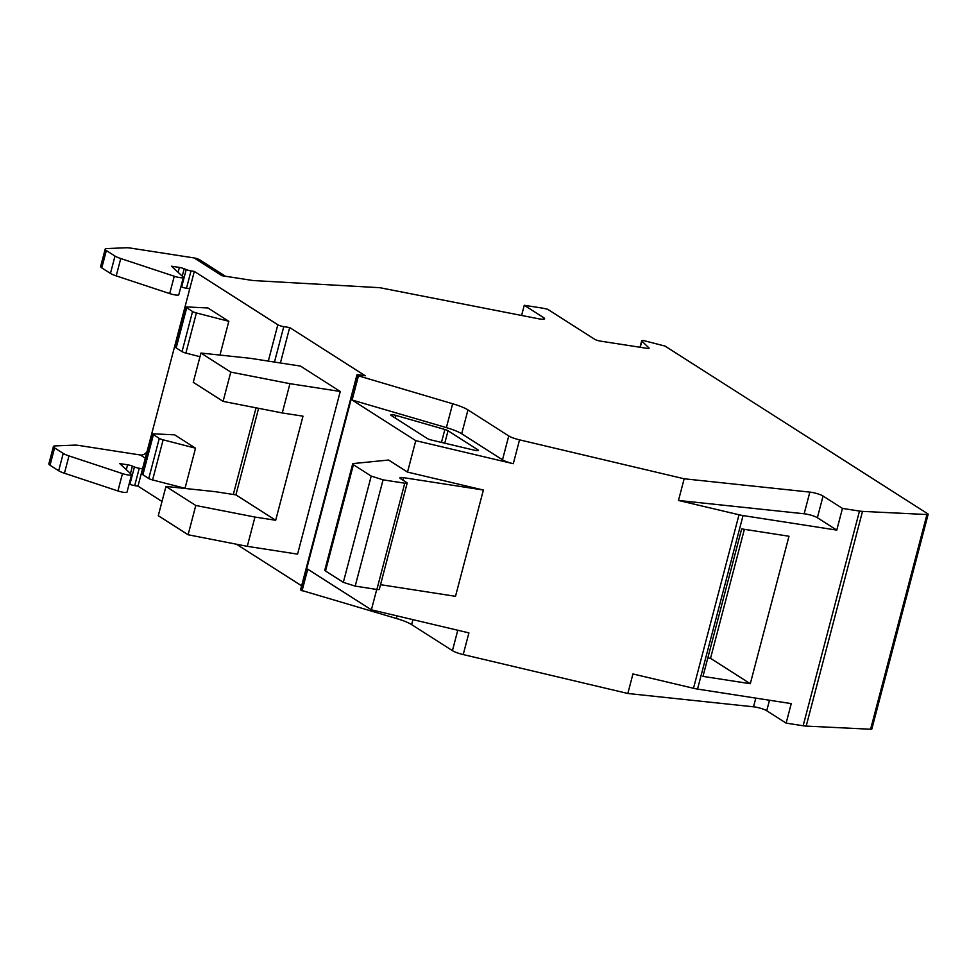 <?xml version="1.0" encoding="UTF-8"?>
<svg xmlns="http://www.w3.org/2000/svg" width="977" height="977" viewBox="0 0 977 977"><rect width="100%" height="100%" fill="white"/><g stroke="black" fill="none" stroke-linecap="round" stroke-linejoin="round"><path stroke-width="1.47" d="M684.156 478.779L809.848 492.103A9.123 1.661 14.7 0 1 823.061 496.035L842.455 508.419L859.479 511.056A11.406 2.076 14.7 0 0 862.508 511.386L926.941 514.537A4.555 0.83 14.7 0 0 928.15 514.293A4.555 0.83 14.7 0 0 927.686 513.743L665.081 346.102L644.124 340.692A4.555 0.83 14.7 0 0 641.694 340.802A4.555 0.83 14.7 0 0 641.852 341.107L648.923 347.873A4.555 0.83 14.7 0 1 649.082 348.178A4.555 0.83 14.7 0 1 646.652 348.288L600.599 341.144A4.555 0.83 14.7 0 1 594.663 339.263L547.645 309.257L544.885 308.622A11.406 2.076 14.7 0 0 541.282 307.926L524.258 305.288L543.652 317.659A9.123 1.661 14.7 0 1 544.592 318.758A9.123 1.661 14.7 0 1 538.266 318.722L379.858 287.702L253.031 280.533L221.913 275.709L194.069 257.928L130.637 248.097A11.406 2.076 14.7 0 0 126.399 247.755L106.994 248.549A11.406 2.076 14.7 0 0 105.174 249.172A11.406 2.076 14.7 0 0 106.346 250.527L115.005 256.059A11.406 2.076 14.7 0 0 120.757 258.539L174.26 276.247A6.839 1.246 14.7 0 0 183.334 277.407A6.839 1.246 14.7 0 0 183.114 276.943L171.512 266.208L179.377 267.429A4.555 0.83 -165.3 0 1 184.189 268.748L186.216 269.591A4.555 0.83 14.7 0 0 191.028 270.922L194.313 271.423L277.834 324.755A4.555 0.83 14.7 0 0 283.77 326.636L289.68 327.551L365.264 375.791L359.341 374.875A4.555 0.83 14.7 0 0 356.923 374.985A4.555 0.83 14.7 0 0 357.387 375.534L452.656 403.757A22.801 4.152 -165.3 0 1 467.959 409.9L508.748 435.95A11.406 2.076 14.7 0 0 519.556 439.858L684.156 478.779L678.478 500.456L739.015 514.769A11.406 2.076 14.7 0 0 743.045 515.575L836.764 530.108L817.383 517.725A9.123 1.661 14.7 0 0 804.156 513.78L678.478 500.456M194.069 257.928A22.801 19.516 -57.4 0 1 200.651 260.395L225.504 276.259M53.405 446.526A11.406 2.076 14.7 0 0 54.578 447.893L50.022 465.235A11.406 2.076 14.7 0 1 48.85 463.88L53.405 446.526A11.406 2.076 14.7 0 1 55.225 445.903L74.631 445.121A11.406 2.076 14.7 0 1 78.868 445.451L140.322 454.989A6.839 5.85 122.6 0 0 147.087 451.435M180.916 286.64L181.661 286.945A4.555 0.83 14.7 0 0 186.473 288.264L189.758 288.777L137.989 486.131L162.011 501.47M105.174 249.172L100.631 266.513A11.406 2.076 14.7 0 0 101.791 267.881L110.45 273.413A11.406 2.076 14.7 0 0 116.214 275.893L169.705 293.589A6.839 1.246 -165.3 0 0 178.791 294.761L183.334 277.407M54.578 447.893L63.236 453.413A11.406 2.076 14.7 0 0 68.988 455.905L64.433 473.247L117.936 490.955A6.839 1.246 14.7 0 0 127.01 492.115L131.565 474.761A6.839 1.246 14.7 0 0 131.333 474.309L119.731 463.574L127.596 464.783L126.326 469.668M50.022 465.235L58.681 470.767A11.406 2.076 14.7 0 0 64.433 473.247M131.565 474.761A6.839 1.246 14.7 0 1 122.479 473.601L68.988 455.905M142.532 468.789L139.247 468.276A4.555 0.83 14.7 0 1 134.435 466.957L132.408 466.114A4.555 0.83 14.7 0 0 127.596 464.783M129.135 483.994L129.892 484.299A4.555 0.83 14.7 0 0 134.704 485.63L137.989 486.131M194.313 271.423L189.758 288.777M195.534 448.187L185.007 488.305L152.595 479.951A4.555 0.83 -165.3 0 1 148.76 478.51L142.898 474.761A4.555 0.83 -165.3 0 1 142.434 474.224L152.962 434.093A4.555 0.83 -165.3 0 1 154.171 433.849L174.663 434.85L195.534 448.187L163.122 439.821A4.555 0.83 -165.3 0 1 159.288 438.38L153.426 434.643A4.555 0.83 -165.3 0 1 152.962 434.093M228.826 321.311L196.401 312.958A4.555 0.83 -165.3 0 1 192.567 311.504L186.717 307.767A4.555 0.83 -165.3 0 1 186.241 307.218A4.555 0.83 -165.3 0 1 187.45 306.973L207.942 307.975L228.826 321.311L219.959 355.078M199.992 356.715L185.874 353.076A4.555 0.83 -165.3 0 1 182.04 351.635L176.19 347.885A4.555 0.83 -165.3 0 1 175.713 347.348L186.241 307.218M289.68 327.551L280.399 362.968M236.422 544.213L301.612 585.821M258.612 408.325L235.909 494.875L215.184 491.663L165.956 486.436L158.274 515.709L188.109 534.761L247.279 546.338L297.57 554.13L340.252 391.472L300.476 366.082L250.173 358.29L200.944 353.051L230.78 372.103L289.949 383.68L340.252 391.472M356.923 374.985L300.598 589.693A4.555 0.83 14.7 0 0 301.063 590.242L396.32 618.465A22.801 4.152 -165.3 0 1 411.622 624.608L452.424 650.658A11.406 2.076 14.7 0 0 463.22 654.566L627.832 693.487L632.949 673.959L693.499 688.272A11.406 2.076 14.7 0 0 697.529 689.078L791.248 703.611L786.131 723.127L766.737 710.743A9.123 1.661 14.7 0 0 753.523 706.811L627.832 693.487M302.052 590.877L307.743 569.188L371.382 609.819L376.731 589.449M358.388 376.169L352.123 400.02L415.762 440.651L513.291 463.709A11.406 2.076 14.7 0 1 502.496 459.801L461.694 433.764A22.801 4.152 14.7 0 0 446.391 427.621L352.123 400.02M380.529 584.686L455.502 596.312L483.383 490.039L403.525 477.655A6.839 1.246 14.7 0 0 399.898 477.826A6.839 1.246 14.7 0 0 400.594 478.645L406.713 482.553A4.555 0.83 -165.3 0 1 407.177 483.09L379.308 589.363A4.555 0.83 -165.3 0 1 376.878 589.473L355.188 586.115L343.33 582.353L371.211 476.08L353.393 464.71A6.839 1.246 -165.3 0 1 352.685 463.892A6.839 1.246 -165.3 0 1 353.503 463.538L388.626 460.033L407.519 472.099L415.762 440.651M343.33 582.353L325.512 570.983A6.839 1.246 -165.3 0 1 324.804 570.153L352.685 463.892M431.736 440.114L474.407 450.214A4.555 0.83 14.7 0 0 478.437 450.421A4.555 0.83 14.7 0 0 477.973 449.872L448.028 430.759A4.555 0.83 14.7 0 0 444.865 429.489L395.954 415.42A4.555 0.83 14.7 0 0 390.763 414.907A4.555 0.83 14.7 0 0 391.227 415.457L427.413 438.563A4.555 0.83 14.7 0 0 431.736 440.114M463.22 654.566L468.911 632.876L371.382 609.819M407.519 472.099L483.383 490.039M407.177 483.09A4.555 0.83 -165.3 0 1 404.759 483.212L383.069 479.841L371.211 476.08M355.188 586.115L383.069 479.841M786.131 723.127L803.155 725.764A11.406 2.076 14.7 0 0 806.184 726.094L870.605 729.245A4.555 0.83 14.7 0 0 871.826 729.001L928.15 514.293M842.455 508.419L836.764 530.108M702.976 676.377L750.299 683.717L788.989 536.239L741.665 528.899L702.976 676.377M524.258 305.288L521.596 315.449M707.824 657.9L710.523 658.327L744.376 529.314M750.299 683.717L710.523 658.327M235.909 494.875L275.685 520.265L302.992 416.165L282.268 412.953L289.949 383.68M200.944 353.051L193.263 382.337L223.098 401.376L282.268 412.953M165.956 486.436L195.791 505.475L254.96 517.053L275.685 520.265M247.279 546.338L254.96 517.053M188.109 534.761L195.791 505.475M223.098 401.376L230.78 372.103M106.346 250.527L101.791 267.881M115.005 256.059L110.45 273.413M63.236 453.413L58.681 470.767M120.757 258.539L116.214 275.893M174.26 276.247L169.705 293.589M122.479 473.601L117.936 490.955M179.377 267.429L178.095 272.302M184.189 268.748L182.247 276.149M132.408 466.114L130.466 473.503M186.216 269.591L181.661 286.945M134.435 466.957L129.892 484.299M191.028 270.922L186.473 288.264M139.247 468.276L134.704 485.63M277.834 324.755L268.309 361.099M256.047 407.824L233.308 494.472M163.122 439.821L152.595 479.951M196.401 312.958L185.874 353.076M153.426 434.643L142.898 474.761M186.717 307.767L176.19 347.885M159.288 438.38L148.76 478.51M192.567 311.504L182.04 351.635M283.77 326.636L274.476 362.052M357.387 375.534L301.063 590.242M395.258 418.034L395.954 415.42M441.47 442.422L444.865 429.489M444.767 443.204L448.028 430.759M477.765 450.666L477.973 449.872M519.556 439.858L513.291 463.709M739.015 514.769L693.499 688.272M402.89 480.11L403.525 477.655M376.878 589.473L404.759 483.212M325.512 570.983L353.393 464.71M397.004 615.876L396.32 618.465M452.656 403.757L446.391 427.621M412.929 619.638L411.622 624.608M467.959 409.9L461.694 433.764M457.786 630.238L452.424 650.658M508.748 435.95L502.496 459.801M753.523 706.811L755.807 698.115M766.737 710.743L769.497 700.228M743.045 515.575L697.529 689.078M859.479 511.056L803.155 725.764M809.848 492.103L804.156 513.78M823.061 496.035L817.383 517.725M641.852 341.107L640.228 347.299M543.652 317.659L543.236 319.247M926.941 514.537L870.605 729.245M862.508 511.386L806.184 726.094M145.317 458.176L140.322 454.989M640.008 347.262L641.694 340.802"/></g></svg>
